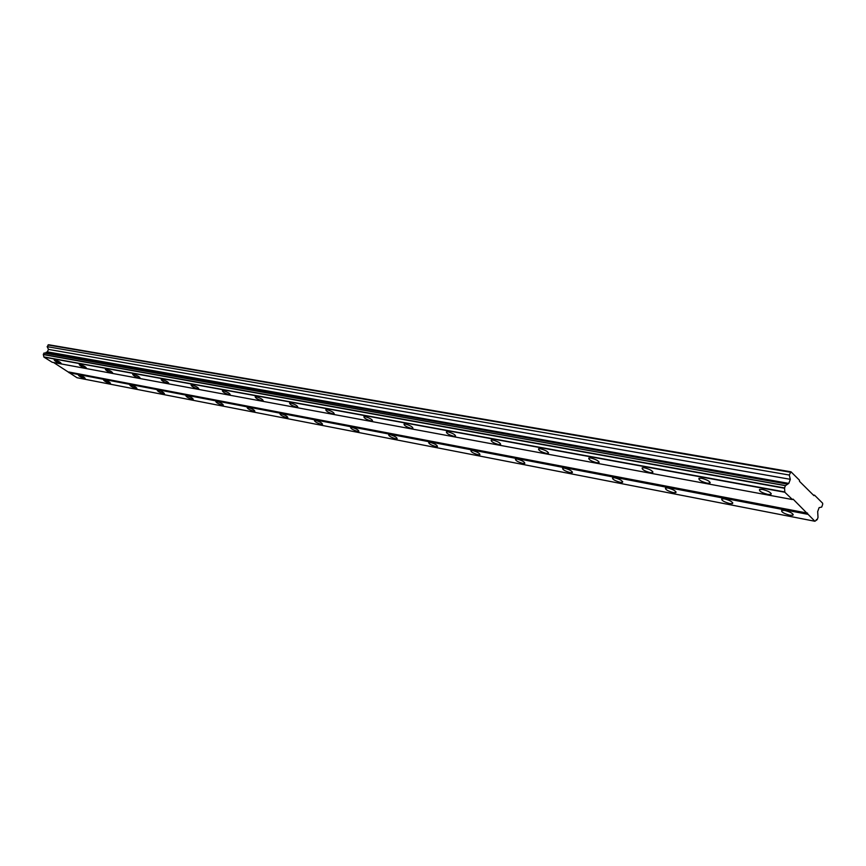 <?xml version="1.0" encoding="UTF-8"?>
<svg xmlns="http://www.w3.org/2000/svg" width="866" height="866" viewBox="0 0 866 866"><rect width="100%" height="100%" fill="white"/><g stroke="black" fill="none" stroke-linecap="round" stroke-linejoin="round"><path stroke-width="1.3" d="M767.85 494.432L770.881 494.464C771.595 492.83 768.835 491.152 762.578 489.442L759.579 489.42C758.876 491.054 761.625 492.722 767.85 494.432M60.523 363.439L61.172 363.439C60.544 362.248 58.423 361.057 54.829 359.877L54.179 359.888C54.818 361.079 56.929 362.269 60.523 363.439M85.658 368.093L86.362 368.093C85.756 366.881 83.612 365.668 79.932 364.478L79.228 364.478C79.845 365.701 81.978 366.903 85.658 368.093M111.876 372.954L112.634 372.954C112.071 371.72 109.895 370.486 106.117 369.273L105.371 369.273C105.944 370.507 108.109 371.741 111.876 372.954M139.264 378.02L140.076 378.02C139.545 376.764 137.348 375.519 133.472 374.274L132.671 374.285C133.212 375.541 135.399 376.786 139.264 378.02M167.896 383.324L168.762 383.324C168.275 382.047 166.045 380.78 162.072 379.514L161.217 379.525C161.704 380.802 163.934 382.068 167.896 383.324M197.838 388.866L198.779 388.866C198.336 387.567 196.084 386.279 192.003 384.991L191.072 385.002C191.516 386.301 193.778 387.589 197.838 388.866M229.209 394.68L230.226 394.68C229.836 393.359 227.552 392.038 223.363 390.728L222.356 390.739C222.746 392.06 225.03 393.37 229.209 394.68M262.106 400.774L263.199 400.774C262.874 399.432 260.547 398.089 256.239 396.758L255.156 396.758C255.492 398.1 257.808 399.442 262.106 400.774M296.637 407.172L297.828 407.172C297.558 405.797 295.198 404.433 290.77 403.069L289.59 403.08C289.872 404.444 292.221 405.808 296.637 407.172M332.934 413.894L334.233 413.894C334.016 412.497 331.635 411.112 327.067 409.715L325.789 409.726C326.006 411.112 328.387 412.508 332.934 413.894M371.135 420.963L372.542 420.963C372.402 419.545 369.977 418.126 365.268 416.708L363.882 416.719C364.023 418.126 366.437 419.545 371.135 420.963M411.382 428.421L412.92 428.421C412.855 426.981 410.397 425.531 405.537 424.08L404.021 424.08C404.086 425.531 406.544 426.97 411.382 428.421M453.86 436.28L455.538 436.291C455.559 434.819 453.07 433.346 448.047 431.863L446.391 431.863C446.369 433.336 448.859 434.808 453.86 436.28M498.751 444.594L500.591 444.604C500.71 443.111 498.177 441.606 492.981 440.09L491.163 440.09C491.054 441.584 493.588 443.089 498.751 444.594M546.273 453.394L548.297 453.405C548.514 451.89 545.937 450.352 540.568 448.805L538.565 448.794C538.349 450.32 540.925 451.857 546.273 453.394M596.663 462.725L598.882 462.747C599.207 461.188 596.587 459.619 591.023 458.038L588.815 458.027C588.501 459.575 591.11 461.145 596.663 462.725M650.182 472.641L652.639 472.663C653.083 471.082 650.409 469.48 644.64 467.856L642.204 467.835C641.76 469.415 644.423 471.017 650.182 472.641M707.132 483.185L709.849 483.206C710.423 481.604 707.706 479.97 701.709 478.303L699.003 478.281C698.44 479.883 701.146 481.518 707.132 483.185M789.814 515.205L792.877 515.27C793.57 513.733 790.864 512.131 784.78 510.442L781.749 510.377C781.067 511.914 783.762 513.516 789.814 515.205M84.5 378.431L85.171 378.442C84.576 377.295 82.508 376.136 78.968 374.978L78.286 374.967C78.893 376.115 80.96 377.273 84.5 378.431M109.766 383.335L110.491 383.335C109.928 382.177 107.828 380.997 104.201 379.817L103.487 379.817C104.05 380.975 106.15 382.155 109.766 383.335M136.114 388.444L136.893 388.444C136.363 387.264 134.241 386.074 130.528 384.872L129.748 384.861C130.29 386.052 132.411 387.243 136.114 388.444M163.609 393.77L164.453 393.781C163.955 392.579 161.801 391.367 158.002 390.144L157.168 390.133C157.666 391.335 159.809 392.547 163.609 393.77M192.339 399.345L193.237 399.356C192.782 398.133 190.607 396.899 186.699 395.654L185.811 395.643C186.266 396.866 188.442 398.1 192.339 399.345M222.367 405.169L223.331 405.18C222.93 403.935 220.722 402.679 216.716 401.413L215.753 401.402C216.164 402.647 218.373 403.902 222.367 405.169M253.803 411.263L254.842 411.274C254.485 410.019 252.244 408.741 248.131 407.442L247.102 407.431C247.459 408.698 249.689 409.975 253.803 411.263M286.733 417.65L287.858 417.661C287.555 416.384 285.293 415.085 281.06 413.764L279.945 413.753C280.248 415.03 282.511 416.33 286.733 417.65M321.275 424.351L322.498 424.362C322.249 423.063 319.955 421.742 315.603 420.389L314.39 420.378C314.65 421.688 316.945 423.009 321.275 424.351M357.561 431.387L358.881 431.398C358.697 430.077 356.37 428.724 351.888 427.36L350.578 427.339C350.762 428.67 353.09 430.012 357.561 431.387M395.697 438.781L397.148 438.802C397.029 437.449 394.658 436.085 390.046 434.678L388.618 434.667C388.737 436.009 391.107 437.384 395.697 438.781M435.858 446.564L437.427 446.585C437.384 445.221 434.992 443.825 430.229 442.396L428.67 442.374C428.724 443.738 431.116 445.135 435.858 446.564M478.194 454.78L479.916 454.802C479.948 453.416 477.512 451.987 472.598 450.526L470.898 450.504C470.877 451.89 473.301 453.319 478.194 454.78M522.891 463.44L524.774 463.472C524.893 462.054 522.425 460.604 517.348 459.11L515.486 459.088C515.367 460.495 517.836 461.957 522.891 463.44M570.153 472.609L572.22 472.641C572.437 471.201 569.915 469.718 564.675 468.192L562.629 468.16C562.424 469.599 564.924 471.082 570.153 472.609M620.208 482.308L622.47 482.351C622.795 480.89 620.24 479.385 614.806 477.815L612.554 477.783C612.24 479.244 614.795 480.749 620.208 482.308M673.304 492.613L675.805 492.657C676.238 491.174 673.629 489.626 668 488.023L665.521 487.98C665.099 489.463 667.697 491.011 673.304 492.613M729.735 503.547L732.495 503.611C733.047 502.096 730.395 500.526 724.55 498.881L721.811 498.827C721.27 500.332 723.911 501.912 729.735 503.547M813.239 494.962L814.57 495.2L813.932 495.644L799.535 481.377L799.459 480.208L790.983 471.797L789.283 475.044L47.154 346.66L48.637 344.744L790.983 471.797M789.283 475.044L790.312 479.309L788.807 483.39L785.386 485.674L784.553 487.959L784.834 492.245L792.412 499.552L793.072 499.108L814.906 521.256L817.212 519.611L818.013 517.392L817.677 511.622L819.106 507.638L821.715 507.075L822.7 504.337L822.635 503.211L814.57 495.2M792.412 499.552L52.166 362.248L43.906 357.095L43.3 354.4L44.09 352.992L785.505 485.599M45.01 353.155L47.294 351.856L48.507 349.399L47.154 346.66M814.906 521.256L76.998 377.717L53.616 362.518M43.982 353.036L785.386 485.674M784.553 487.959L43.3 354.4M784.812 491.942L43.863 356.911M43.343 354.595L784.574 488.262M43.906 357.095L784.834 492.245M807.61 513.137L68.815 371.99M68.977 372.716L807.675 514.285M817.06 519.719L816.335 519.589M47.987 344.982L790.312 472.23M790.312 479.309L48.507 349.399M788.807 483.39L47.294 351.856M787.659 484.159L46.179 352.245M771.216 493.555L770.881 494.464M548.535 452.821L548.297 453.405M599.142 462.087L598.882 462.747M652.921 471.927L652.639 472.663M710.163 482.394L709.849 483.206M793.191 514.415L792.877 515.27M572.448 472.078L572.22 472.641M622.719 481.734L622.47 482.351M676.075 491.964L675.805 492.657M732.788 502.832L732.495 503.611"/></g></svg>
